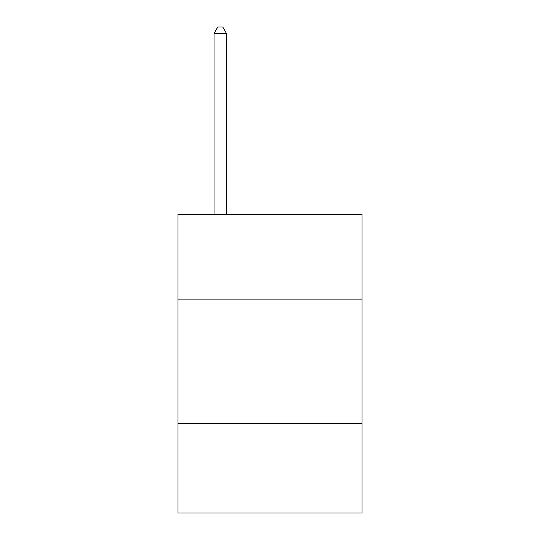 <?xml version="1.0" encoding="UTF-8"?>
<svg xmlns="http://www.w3.org/2000/svg" width="540" height="540" viewBox="0 0 540 540"><rect width="100%" height="100%" fill="white"/><g stroke="black" fill="none" stroke-linecap="round" stroke-linejoin="round"><path stroke-width="0.81" d="M362.03 299.099L362.03 214.535L177.971 214.535L177.971 299.099L362.03 299.099L362.03 513L177.971 513L177.971 299.099M362.03 423.461L177.971 423.461M226.476 214.535L226.476 33.467L214.036 33.467L214.036 214.535M214.036 33.467L217.769 27L222.743 27L226.476 33.467"/></g></svg>

